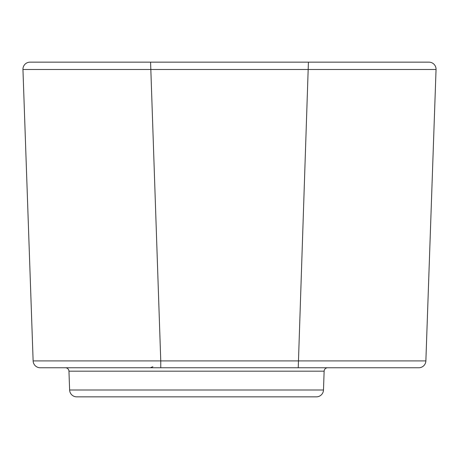<?xml version="1.0" encoding="UTF-8"?>
<svg xmlns="http://www.w3.org/2000/svg" width="459" height="459" viewBox="0 0 459 459"><rect width="100%" height="100%" fill="white"/><g stroke="black" fill="none" stroke-linecap="round" stroke-linejoin="round"><path stroke-width="0.69" d="M68.959 371.182L324.134 371.182A3.546 3.546 0 0 1 327.68 367.762A3.546 3.546 0 0 0 324.134 371.182L323.48 390.001A7.097 7.097 0 0 1 316.389 396.851L76.705 396.851A7.097 7.097 0 0 1 69.619 390.001L68.959 371.182A3.546 3.546 0 0 0 65.413 367.762M22.95 69.493A7.097 7.097 0 0 1 30.042 62.149L428.958 62.149A7.097 7.097 0 0 1 436.05 69.493L22.95 69.493A7.097 7.097 0 0 1 30.042 62.149A7.097 7.097 0 0 0 22.95 69.493L33.128 360.912L160.759 360.912L160.759 367.762L40.22 367.762A7.097 7.097 0 0 1 33.128 360.912A7.097 7.097 0 0 0 40.22 367.762A7.097 7.097 0 0 1 33.128 360.912M150.581 62.149L160.759 360.912L425.872 360.912A7.097 7.097 0 0 1 418.78 367.762L160.759 367.762M428.958 62.149A7.097 7.097 0 0 1 436.05 69.493L425.872 360.912A7.097 7.097 0 0 1 418.78 367.762M69.619 390.001L323.48 390.001A7.097 7.097 0 0 1 316.389 396.851M308.419 62.149L298.241 367.762M152.853 366.724L150.345 367.762"/></g></svg>
